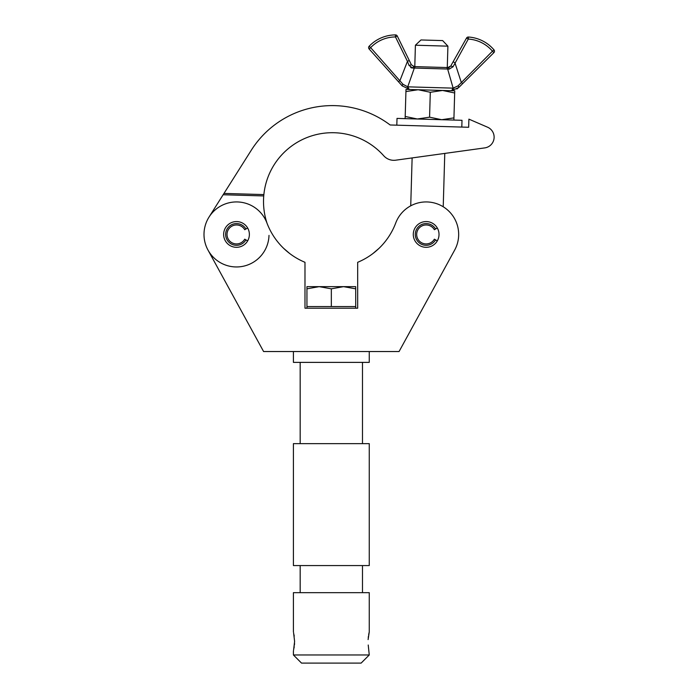 <?xml version="1.0" encoding="UTF-8"?>
<svg xmlns="http://www.w3.org/2000/svg" width="698" height="698" viewBox="0 0 698 698"><rect width="100%" height="100%" fill="white"/><g stroke="black" fill="none" stroke-linecap="round" stroke-linejoin="round"><path stroke-width="1.05" d="M223.639 234.441A12.869 12.869 0 0 0 236.509 247.31A12.869 12.869 0 0 0 249.378 234.441A12.869 12.869 0 0 0 236.509 221.571A12.869 12.869 0 0 0 223.639 234.441M413.286 234.441A12.869 12.869 0 0 0 426.155 247.31A12.869 12.869 0 0 0 439.025 234.441A12.869 12.869 0 0 0 426.155 221.571A12.869 12.869 0 0 0 413.286 234.441M204.008 233.498A32.509 32.509 0 0 0 207.995 250.067L263.6 351.539L399.064 351.539L454.668 250.067A32.509 32.509 0 0 0 439.731 204.907A32.509 32.509 0 0 0 395.731 222.985A68.814 68.814 0 0 1 357.681 262.3L357.681 308.193L304.982 308.193L304.982 262.3A68.814 68.814 0 0 1 266.933 222.985A32.509 32.509 0 0 0 203.999 234.441A32.509 32.509 0 0 0 207.995 250.067L223.779 278.868M283.658 248.357L289.722 253.549L283.658 248.357M438.885 278.868L454.668 250.067M395.731 222.985A68.814 68.814 0 0 1 379.005 248.357L372.933 253.549L379.005 248.357M468.899 119.14L468.663 127.272L390.13 124.977A95.905 95.905 0 0 0 251.263 150.262L223.979 193.425L263.87 194.585L263.739 195.937L263.87 194.585A68.814 68.814 0 0 1 383.743 155.776A13.55 13.55 0 0 0 395.714 160.191L484.761 147.897A10.836 10.836 0 0 0 487.579 127.211L468.899 119.14L487.579 127.211M267.09 223.395A68.814 68.814 0 0 1 263.739 195.937L223.133 194.751L209.025 217.069M207.995 250.067A32.509 32.509 0 0 0 269 235.392M484.761 147.897L444.774 153.42L443.221 206.774M396.813 125.169L397.014 118.407L462.006 120.3L461.806 127.071L468.663 127.272M223.133 194.751L223.979 193.425M415.406 45.213L420.981 39.961L442.645 40.589L447.907 46.164L415.406 45.213L414.786 66.607M405.922 91.569L418.172 89.745L405.992 89.396L405.198 116.461L417.325 118.992L429.575 117.177L441.694 119.707L453.944 117.883L454.668 92.991L442.549 90.461L430.3 92.284L429.575 117.177M454.668 92.991L454.738 90.81L418.172 89.745L430.3 92.284M453.883 120.065L453.944 117.883M405.137 118.643L405.198 116.461M408.409 86.857L453.142 88.14L447.645 69.032L414.333 68.055L407.737 86.814L408.409 86.857A2.033 1.701 91.7 0 0 409.962 89.51L402.205 85.906L369.129 48.991A2.033 2.033 0 0 1 369.172 46.234A36.645 36.645 0 0 1 395.452 34.9A2.033 2.033 0 0 1 397.284 36.034L411.384 64.774L414.211 66.598L447.479 67.566M398.506 81.771L400.015 80.418L407.449 61.363L395.461 36.933A34.612 34.612 0 0 0 370.638 47.639L402.99 84.284L407.737 86.814A2.033 1.762 95.7 0 0 409.203 89.457M451.257 65.097L453.142 61.747L454.913 62.75L461.221 82.198L462.652 83.647L458.717 87.555L451.527 90.696L453.133 90.504M452.47 88.14A2.033 1.701 91.7 0 1 450.76 90.696L451.527 90.696A2.033 1.762 87.6 0 0 453.142 88.14L458.028 85.88L492.456 51.19A34.612 34.612 0 0 0 468.297 39.053L453.089 66.746L449.137 69.163L447.645 69.032A2.033 1.632 91.7 0 0 446.127 67.523L415.947 66.642A2.033 1.632 91.7 0 0 414.333 68.055L412.841 68.099L409.037 65.464L407.449 61.363L409.272 60.473M456.893 89.012L459.485 86.796M453.142 61.747L466.534 38.058A2.033 2.033 0 0 1 468.428 37.029A36.645 36.645 0 0 1 494.001 49.872A2.033 2.033 0 0 1 493.887 52.629L462.652 83.647M401.49 85.104L402.205 85.906A2.033 0.698 138.1 0 1 402.99 84.284M454.154 88.061L453.211 88.14M410.66 67.505L411.75 67.985M447.863 67.575L450.786 65.926L449.355 67.261L447.863 67.575A2.033 1.361 91.7 0 1 449.137 69.163M411.384 64.774L409.037 65.464M414.211 66.598A2.033 1.361 91.7 0 0 412.841 68.099M369.129 48.991A2.033 2.033 0 0 1 369.172 46.234L370.638 47.639L369.129 48.991A2.033 2.033 0 0 1 369.172 46.234A36.645 36.645 0 0 1 395.452 34.9L395.461 36.933L397.284 36.034M450.786 65.926L453.089 66.746M458.028 85.88A2.033 0.698 45.2 0 1 458.717 87.555M493.887 52.629L492.456 51.19L494.001 49.872A36.645 36.645 0 0 0 468.428 37.029A36.645 36.645 0 0 1 494.001 49.872A36.645 36.645 0 0 0 468.428 37.029L468.297 39.053L466.534 38.058M247.65 228.01L245.923 229.005A10.871 10.871 0 0 0 225.637 234.441A10.871 10.871 0 0 0 245.923 239.876L247.65 240.88M245.923 229.005L244.719 229.703A9.484 9.484 0 0 0 227.025 234.441A9.484 9.484 0 0 0 244.719 239.187L245.923 239.876M437.297 228.01L435.569 229.005A10.871 10.871 0 0 0 415.284 234.441A10.871 10.871 0 0 0 435.569 239.876L437.297 240.88M435.569 229.005L434.365 229.703A9.484 9.484 0 0 0 416.671 234.441A9.484 9.484 0 0 0 434.365 239.187L435.569 239.876M294.556 643.312L294.425 645.057M294.224 646.706L293.998 648.137M293.57 650.204L294.608 641.427L293.579 632.667M369.259 654.968L293.404 654.968L301.527 663.1L361.128 663.1L369.259 654.968L368.23 645.022M300.175 565.563L300.175 592.663M362.489 565.563L362.489 592.663M369.259 443.649L293.404 443.649L293.404 565.563L369.259 565.563L369.259 443.649M300.175 362.375L300.175 443.649M362.489 362.375L362.489 443.649M293.404 351.539L293.404 362.375L369.259 362.375L369.259 351.539M368.099 639.586L369.259 631.943L369.259 592.663L293.404 592.663L293.404 631.943M293.404 650.911L293.404 654.968M369.076 632.693L368.893 633.522M368.893 633.548L368.666 634.709M368.431 636.166L368.239 637.789M294.006 634.752L294.224 636.14M355.71 308.193L355.71 306.562L306.946 306.562L306.946 288.832L319.143 286.651L331.332 288.832L343.521 286.651L306.946 286.651L306.946 288.832M306.946 308.193L306.946 306.562M355.71 286.651L343.521 286.651L355.71 288.832L355.71 286.651M355.71 306.562L355.71 288.832M331.332 306.562L331.332 288.832M447.907 46.164L447.278 67.558M412.125 157.923L410.729 205.831"/></g></svg>
